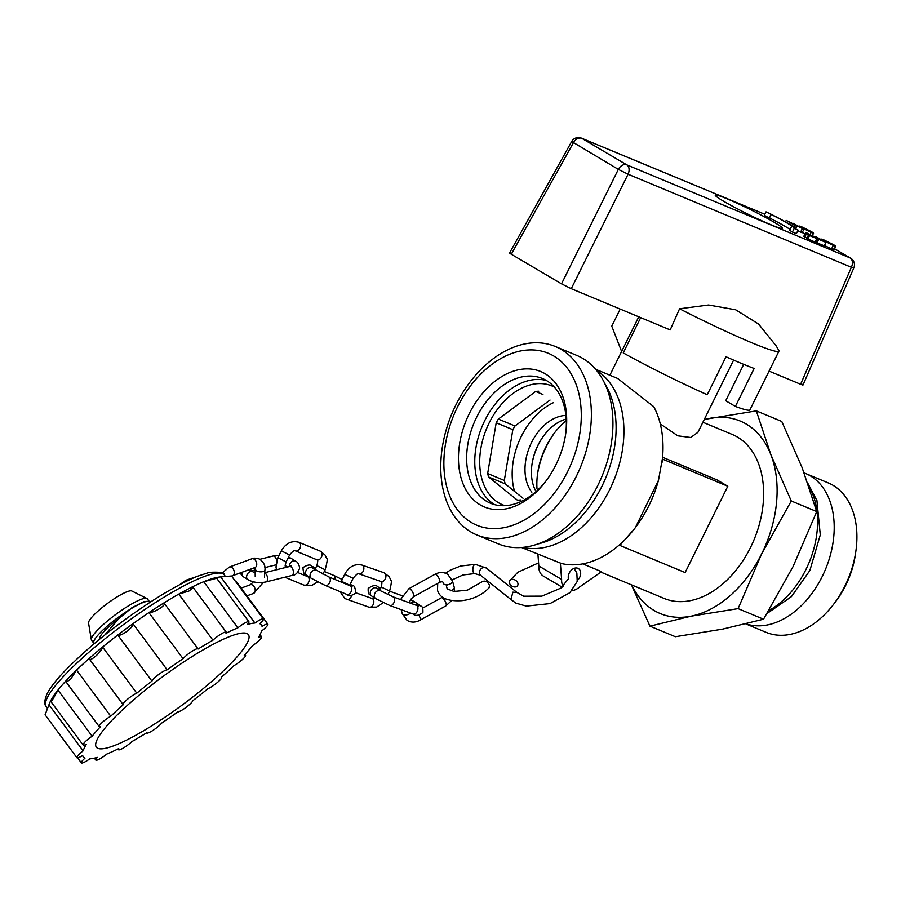 <?xml version="1.0" encoding="UTF-8"?>
<svg xmlns="http://www.w3.org/2000/svg" width="901" height="901" viewBox="0 0 901 901"><rect width="100%" height="100%" fill="white"/><g stroke="black" fill="none" stroke-linecap="round" stroke-linejoin="round"><path stroke-width="1.35" d="M437.717 583.341L437.514 590.234C439.665 598.05 447.774 601.519 461.83 600.663C472.991 599.39 482.08 595.099 489.097 587.767L489.491 585.222C487.418 581.359 484.918 580.233 481.99 581.832L467.394 590.178L454.014 591.461L447.2 588.939L446.513 586.269L447.155 584.828M568.261 576.494L568.306 578.926L560.872 588.116L541.884 596.135L523.65 596.214L516.926 592.441L512.883 592.182L510.957 599.537M514.73 586.968A4.629 3.424 32.2 0 1 510.304 584.659A4.629 3.424 32.2 0 1 509.82 580.593A4.629 3.424 32.2 0 1 512.624 579.354A4.629 3.424 32.2 0 1 517.05 581.663A4.629 3.424 32.2 0 1 517.534 585.718A4.629 3.424 32.2 0 1 514.73 586.968M167.136 669.826A110.8 20.126 143.5 0 1 183.083 658.732L148.913 612.624A110.8 20.126 143.5 0 0 132.965 623.717L167.136 669.826A9.81 1.779 143.5 0 0 158.689 674.455A9.81 1.779 143.5 0 0 151.942 681.133A110.8 20.126 143.5 0 0 136.783 693.184A9.81 1.779 143.5 0 0 127.582 699.187A9.81 1.779 143.5 0 0 123.11 704.605A9.81 1.779 143.5 0 0 123.257 704.717A110.8 20.126 143.5 0 0 110.755 716.227A9.81 1.779 143.5 0 0 102.511 722.185A9.81 1.779 143.5 0 0 99.2 726.611A9.81 1.779 143.5 0 0 100.495 726.634A110.8 20.126 143.5 0 0 92.15 736.218L57.979 690.11C51.909 701.26 49.994 703.929 52.235 698.129A110.8 20.126 143.5 0 0 50.017 702.161A110.8 20.126 143.5 0 0 48.969 704.751L45.084 714.786M151.942 681.133L117.761 635.025A110.8 20.126 143.5 0 0 102.613 647.076L136.783 693.184M102.613 647.076C101.047 652.617 89.481 662.483 89.075 658.608A110.8 20.126 143.5 0 0 76.585 670.119L110.755 716.227M76.585 670.119L70.762 678.994L66.302 682.248L66.314 680.525A110.8 20.126 143.5 0 0 57.979 690.11M92.15 736.218A9.81 1.779 143.5 0 0 83.117 745.048A9.81 1.779 143.5 0 0 86.406 744.237A110.8 20.126 143.5 0 0 83.151 750.86L48.969 704.751M83.117 745.048L50.952 701.642L52.235 698.129M83.151 750.86A9.81 1.779 143.5 0 0 76.889 757.707A9.81 1.779 143.5 0 0 82.689 755.455A110.8 20.126 143.5 0 0 83.354 756.908A110.8 20.126 143.5 0 0 84.964 758.18A9.81 1.779 143.5 0 0 81.349 762.877A9.81 1.779 143.5 0 0 89.796 758.833A110.8 20.126 143.5 0 0 97.331 757.403A9.81 1.779 143.5 0 0 95.81 760.072A9.81 1.779 143.5 0 0 106.836 754.047A110.8 20.126 143.5 0 0 118.729 748.596A9.81 1.779 143.5 0 0 118.47 749.711A9.81 1.779 143.5 0 0 123.685 747.819A9.81 1.779 143.5 0 0 131.794 741.647A110.8 20.126 143.5 0 0 146.615 732.851A9.81 1.779 143.5 0 0 146.672 732.975A9.81 1.779 143.5 0 0 153.226 730.227A9.81 1.779 143.5 0 0 161.639 723.131A110.8 20.126 143.5 0 0 177.587 712.038A9.81 1.779 143.5 0 0 186.034 707.398A9.81 1.779 143.5 0 0 192.791 700.73A110.8 20.126 143.5 0 0 207.94 688.679A9.81 1.779 143.5 0 0 217.152 682.676A9.81 1.779 143.5 0 0 221.612 677.259A9.81 1.779 143.5 0 0 221.477 677.147A110.8 20.126 143.5 0 0 233.967 665.625A9.81 1.779 143.5 0 0 242.211 659.678A9.81 1.779 143.5 0 0 245.534 655.252A9.81 1.779 143.5 0 0 244.239 655.218A110.8 20.126 143.5 0 0 252.573 645.634A9.81 1.779 143.5 0 0 261.605 636.816A9.81 1.779 143.5 0 0 258.317 637.626A110.8 20.126 143.5 0 0 261.583 631.004A9.81 1.779 143.5 0 0 267.845 624.145A9.81 1.779 143.5 0 0 262.045 626.398A110.8 20.126 143.5 0 0 261.38 624.956A110.8 20.126 143.5 0 0 259.758 623.683A9.81 1.779 143.5 0 0 263.374 618.987A9.81 1.779 143.5 0 0 254.938 623.03A110.8 20.126 143.5 0 0 247.403 624.461A9.81 1.779 143.5 0 0 248.913 621.791A9.81 1.779 143.5 0 0 237.898 627.817A110.8 20.126 143.5 0 0 225.993 633.257A9.81 1.779 143.5 0 0 226.264 632.142A9.81 1.779 143.5 0 0 221.038 634.045A9.81 1.779 143.5 0 0 212.94 640.217A110.8 20.126 143.5 0 0 198.119 649.013A9.81 1.779 -36.5 0 0 198.062 648.889L163.948 602.904A110.8 20.126 143.5 0 1 178.758 594.108L212.94 640.217M254.938 623.03L220.756 576.922A110.8 20.126 143.5 0 0 218.695 577.136A110.8 20.126 143.5 0 0 213.222 578.352L216.623 578.239L203.727 581.708A110.8 20.126 143.5 0 0 191.823 587.148L193.287 587.643L188.951 591.045L178.758 594.108M237.898 627.817L203.727 581.708M187.994 659.183A94.582 17.175 -36.5 0 1 248.349 634.608A94.582 17.175 -36.5 0 1 182.599 704.728A94.582 17.175 -36.5 0 1 96.384 747.244A94.582 17.175 -36.5 0 1 187.994 659.183M183.083 658.732A9.81 1.779 -36.5 0 1 191.496 651.626A9.81 1.779 -36.5 0 1 198.062 648.889M118.684 618.762A27.019 4.91 143.5 0 0 100.022 638.708L100.09 638.798M94.233 643.652A34.745 6.307 -36.5 0 1 93.817 643.303A34.745 6.307 -36.5 0 1 117.975 617.545A34.745 6.307 -36.5 0 1 149.645 601.924M149.284 601.44L147.381 598.872A34.745 6.307 143.5 0 0 146.919 598.501L131.771 590.977A27.019 4.91 143.5 0 0 107.501 603.422A27.019 4.91 143.5 0 0 88.546 623.019L91.328 639.699A34.745 6.307 143.5 0 0 91.553 640.251L93.817 643.303M146.919 598.501A34.745 6.307 143.5 0 0 115.711 614.493A34.745 6.307 143.5 0 0 91.328 639.699M148.913 612.624C154.488 612.838 167.395 604.515 163.948 602.904M263.374 618.987L231.512 575.998L220.756 576.922M123.11 704.605L89.075 658.608M132.965 623.717C133.787 627.231 120.779 636.939 117.761 635.025M218.695 577.136L218.684 577.136A110.789 20.126 143.5 0 0 156.492 607.623A110.789 20.126 143.5 0 0 50.017 702.149L50.017 702.161M577.462 580.357A7.726 5.62 120.5 0 0 579.67 577.372A7.726 5.62 120.5 0 0 578.386 568.554A7.726 5.62 120.5 0 0 571.2 570.299A7.726 5.62 120.5 0 0 568.373 578.588M571.91 590.684A15.441 11.24 120.5 0 0 579.67 586.945L601.53 571.673L582.778 563.88M619.843 544.486A96.508 65.852 -67.4 0 0 634.586 528.65L619.832 545.409L619.843 544.486A96.508 65.852 -67.4 0 1 561.402 563.497L560.377 563.069L561.616 579.433A15.441 11.24 120.5 0 0 563.08 586.36M537.931 554.329L538.809 565.986A15.441 11.24 120.5 0 0 543.404 576.133L562.111 587.17M560.377 563.069L521.499 547.493M538.809 565.986L561.616 579.433M621.611 351.48L611.768 326.128L620.192 309.077M662.584 457.269L717.095 479.94L727.794 486.258L685.132 572.563L619.832 545.409M635.385 527.614L658.473 480.323L662.505 458.17A96.508 65.852 -67.4 0 0 653.799 406.734L617.681 378.465L595.617 369.275M662.494 459.093L727.794 486.258M661.998 462.675A96.508 65.852 -67.4 0 0 662.505 458.17M609.729 489.57A96.508 65.852 -67.4 0 0 596.507 370.334A96.508 65.852 -67.4 0 1 617.095 471.662A96.508 65.852 -67.4 0 1 537.154 548.461A96.508 65.852 -67.4 0 1 522.873 547.38A96.508 65.852 -67.4 0 0 609.729 489.57M745.893 623.931L766.143 632.356A80.91 55.209 -67.4 0 0 833.639 604.256L835.52 601.778A72.542 49.499 -67.4 0 0 845.724 585.267A72.542 49.499 -67.4 0 0 855.522 553.676L855.95 550.601A80.91 55.209 -67.4 0 0 828.289 482.936L805.573 473.487A80.91 55.209 -67.4 0 0 804.142 472.924M660.275 423.92L677.811 435.825L690.707 437.492L697.915 432.345M634.586 528.65A96.508 65.852 -67.4 0 0 635.239 527.806A96.508 65.852 -67.4 0 0 648.81 505.833A96.508 65.852 -67.4 0 0 658.473 480.323M746.062 623.886A80.91 55.209 -67.4 0 0 822.298 576.381A80.91 55.209 -67.4 0 0 805.573 473.487M833.639 604.256A80.91 55.209 -67.4 0 0 845.014 585.83A80.91 55.209 -67.4 0 0 855.95 550.601M704.289 419.438L756.322 410.879L770.896 454.723L791.292 501.001L761.784 553.608L738.099 608.637L691.101 616.183L649.925 626.15L632.153 586.495M649.925 626.15L675.367 636.725L722.365 629.18L763.541 619.212L793.049 566.616L816.734 511.577L802.16 467.732L781.764 421.454L756.322 410.879M738.099 608.637L763.541 619.212M791.292 501.001L816.734 511.577M631.725 584.974A104.234 71.111 -67.4 0 0 691.101 616.183A104.234 71.111 -67.4 0 0 761.784 553.608A104.234 71.111 -67.4 0 0 770.896 454.723A104.234 71.111 -67.4 0 0 709.324 418.413A104.234 71.111 -67.4 0 0 704.177 419.652M542.931 394.48L535.656 391.451L498.354 419.078A56.752 38.72 -67.4 0 0 496.203 422.749L487.666 473.532A56.752 38.72 -67.4 0 0 488.612 477.001L517.377 500.168A56.752 38.72 -67.4 0 0 520.474 499.954M538.753 391.237A56.752 38.72 -67.4 0 0 535.656 391.451M523.042 498.253L505.258 483.927A56.752 38.72 112.6 0 1 504.312 480.458L512.849 429.676A56.752 38.72 112.6 0 1 515 425.993L550.027 400.055M515 425.993L498.354 419.078M512.849 429.676L496.203 422.749M504.312 480.458L487.666 473.532M505.258 483.927L488.612 477.001M555.298 431.838A67.947 46.356 -67.4 0 0 537.435 474.793M544.452 434.811A46.706 31.873 -67.4 0 0 531.894 465.006M565.896 415.44A44.397 30.285 -67.4 0 0 530.374 445.015A44.397 30.285 -67.4 0 0 531.849 492.205M553.349 402.713A61.764 42.144 -67.4 0 0 514.595 491.439M497.577 528.515A93.107 63.532 -67.4 0 0 578.149 390.719A93.107 63.532 -67.4 0 0 462.033 398.557A93.107 63.532 -67.4 0 0 497.577 528.515M524.405 368.959A73.341 50.051 112.6 0 1 565.828 432.885A73.341 50.051 112.6 0 1 545.601 481.517A73.341 50.051 112.6 0 1 459.747 472.327A73.341 50.051 112.6 0 1 524.405 368.959M566.2 419.044A44.397 30.285 -67.4 0 0 544.193 435.149A44.397 30.285 -67.4 0 0 531.95 464.589A44.397 30.285 -67.4 0 0 535.16 489.862M566.279 420.508A61.764 42.144 -67.4 0 0 554.622 432.728A61.764 42.144 -67.4 0 0 537.582 473.678A61.764 42.144 -67.4 0 0 536.985 488.533M538.043 543.922A96.508 65.852 -67.4 0 0 605.697 477.992A96.508 65.852 -67.4 0 0 604.751 383.522M476.877 534.957L498.433 543.922A102.072 69.636 -67.4 0 0 521.172 547.515A102.072 69.636 -67.4 0 0 607.454 460.715A102.072 69.636 -67.4 0 0 576.82 355.433L555.264 346.468A102.072 69.636 -67.4 0 0 451.773 413.976A102.072 69.636 -67.4 0 0 476.877 534.957A102.072 69.636 -67.4 0 0 499.627 538.55A102.072 69.636 -67.4 0 0 585.898 451.75A102.072 69.636 -67.4 0 0 555.264 346.468M546.254 480.638A67.552 46.097 112.6 0 1 490.549 503.265A67.552 46.097 112.6 0 1 470.277 433.584A67.552 46.097 112.6 0 1 527.378 376.134A67.552 46.097 112.6 0 1 542.436 378.51A67.552 46.097 112.6 0 1 565.67 433.967M798.095 230.115L795.876 229.023A33.945 2.354 26.3 0 0 771.504 214.449L766.041 211.859L771.177 214.472A30.397 2.106 -153.7 0 1 793.871 228.021A30.397 2.106 -153.7 0 1 793.871 228.043L798.095 230.115L796.394 233.562L792.418 232.064L794.119 228.617M791.393 226.827L789.693 230.284L792.418 232.064M770.817 214.506L769.465 217.929A30.397 2.106 -153.7 0 1 790.087 229.473M771.177 214.472L769.465 217.929M766.041 211.859L764.33 215.316L769.116 217.952M793.263 223.335L803.861 229.327L789.794 222.277L795.301 225.779L786.179 220.396L793.049 223.763M803.861 229.327L802.149 232.785L797.802 230.701M802.295 228.685L800.584 232.131M796.777 226.388L795.684 228.595M795.301 225.779L794.457 227.491M786.179 220.396L785.447 221.883M810.055 231.748C812.342 232.649 812.308 232.424 809.988 231.061L802.825 227.48C800.617 226.601 800.595 226.804 802.768 228.088L810.055 231.748C812.342 232.649 812.308 232.424 809.988 231.061L809.717 231.602M802.768 228.088C800.595 226.804 800.617 226.601 802.825 227.48L802.577 227.976M811.463 231.681C814.324 233.382 814.2 233.618 811.114 232.368L801.282 227.469C798.568 225.836 798.736 225.633 801.766 226.861L811.463 231.681C814.324 233.382 814.2 233.618 811.114 232.368L810.022 234.575M805.043 233.832L802.318 232.447M801.766 226.861C798.736 225.633 798.568 225.836 801.282 227.469L801.147 227.739M806.181 232.559L816.779 238.551L809.56 235.555L814.256 237.323L805.46 232.976L810.281 234.97L806.181 232.559L805.888 233.156M816.779 238.551L815.067 242.009L807.848 239.002L806.8 238.382L808.501 234.924M809.56 235.555L807.848 239.002M807.003 237.965L803.76 236.422L805.46 232.976M806.519 233.596L804.807 237.042M815.405 236.4L825.992 242.392L818.784 239.384L823.469 241.153L814.684 236.805L819.493 238.81L815.405 236.4L815.112 236.986M825.992 242.392L824.291 245.838L817.072 242.842L816.024 242.223L817.725 238.765M818.784 239.384L817.072 242.842M816.227 241.795L815.349 241.434M832.197 244.802C834.472 245.714 834.45 245.477 832.119 244.115L824.967 240.533C822.759 239.655 822.737 239.857 824.899 241.141L832.197 244.802C834.472 245.714 834.45 245.477 832.119 244.115L831.86 244.655M824.899 241.141C822.737 239.857 822.759 239.655 824.967 240.533L824.719 241.029M831.905 248.192C834.754 249.892 834.641 250.118 831.544 248.879L824.46 245.5M833.605 244.734C836.466 246.435 836.342 246.671 833.256 245.421L823.424 240.522C820.71 238.889 820.867 238.686 823.908 239.914L833.605 244.734C836.466 246.435 836.342 246.671 833.256 245.421L831.544 248.879M823.908 239.914C820.867 238.686 820.71 238.889 823.424 240.522L823.289 240.792M640.679 317.614L623.233 352.91A88.794 6.149 -153.7 0 0 707.24 394.728L726.015 356.751A88.794 6.149 26.3 0 0 754.16 368.464L735.385 406.441L725.722 400.731L743.697 364.364M778.802 350.41A88.794 6.149 -153.7 0 1 778.937 351.165A88.794 6.149 -153.7 0 1 679.568 308.761L708.569 304.988L735.678 309.786L758.586 324.045L776.2 345.916L778.802 350.41M778.937 351.165L749.925 409.854A88.794 6.149 -153.7 0 1 735.385 406.441M571.257 288.68L561.514 283.838L618.334 169.377L628.065 174.22L571.257 288.68L670.198 329.912A39985.22 29327.527 -62.4 0 1 679.568 308.761M764.848 214.269L581.393 138.123A7.726 5.293 112.5 0 1 581.843 138.349L626.837 164.883A7.726 5.237 112.6 0 1 628.065 174.22L851.389 267.282A7.726 5.237 -67.4 0 0 850.15 257.945L834.472 248.699L850.657 258.193A7.726 5.62 120.5 0 0 850.15 257.945L626.837 164.883A7.726 5.62 -59.5 0 0 618.334 169.377L571.684 141.502L509.583 252.967M561.514 283.838L511.284 254.228C508.874 252.742 509.088 252.573 511.914 253.688M801.293 383.758C803.726 385.245 803.489 385.414 800.617 384.265L851.389 267.282L853.821 267.924A7.726 7.726 0 0 0 850.657 258.193M800.617 384.265L769.071 371.122M774.094 222.22A37.448 2.59 -153.7 0 1 782.395 228.302A37.448 2.59 -153.7 0 1 747.672 214.033A37.448 2.59 -153.7 0 1 715.248 195.112A37.448 2.59 -153.7 0 1 737.547 203.446A37.448 2.59 -153.7 0 1 774.094 222.22M768.823 610.596A78.792 53.756 -67.4 0 0 806.001 569.387A78.792 53.756 -67.4 0 0 809.008 486.585M486.371 568.058L475.311 564.353A4.629 2.174 93.6 0 0 472.856 568.846A4.629 2.174 93.6 0 0 474.737 573.599L480.593 575.3A4.629 3.694 -51.4 0 1 480.605 569.376A4.629 3.694 -51.4 0 1 486.371 568.058L516.926 592.441M264.736 573.013A4.629 2.545 76 0 1 267.586 579.118A4.629 2.545 76 0 1 266.009 581.922L291.823 575.491C295.337 575.424 297.949 572.957 299.661 568.08C299.008 564.195 297.645 561.886 295.562 561.154A4.629 3.367 122.2 0 0 291.417 561.92A4.629 3.367 122.2 0 0 289.334 566.571M291.823 575.491A4.629 2.545 -104 0 0 293.399 572.698A4.629 2.545 -104 0 0 289.581 566.504L291.091 565.929L290.629 566.616M295.562 561.154L291.068 558.327A4.629 3.367 122.2 0 0 287.847 558.44M285.166 565.051A4.629 3.367 122.2 0 0 286.135 566.177L285.155 565.693M242.515 572.09A4.629 3.367 122.2 0 0 242.11 573.824A4.629 3.367 122.2 0 0 243.405 576.809L239.903 573.047M250.568 570.367A4.629 2.545 -104 0 0 250.929 569.004M255.467 572.799L252.832 571.797A4.629 3.367 122.2 0 0 248.913 572.372A4.629 3.367 122.2 0 0 246.604 576.651A4.629 3.367 122.2 0 0 247.899 579.636C253.294 582.542 259.33 583.296 266.009 581.922M279.006 555.365L272.958 556.052A4.629 2.545 76 0 1 276.663 560.512M275.909 564.623A4.629 2.545 76 0 1 275.199 565.04L264.849 567.619M253.44 581.843L250.343 584.738A4.629 3.052 69.9 0 1 254.803 588.038A4.629 3.052 69.9 0 1 253.53 593.444L246.885 595.876M222.13 572.968L229.417 567.022A4.629 3.052 69.9 0 1 231.264 567.157A4.629 3.052 69.9 0 1 234.215 571.617A4.629 3.052 69.9 0 1 232.604 575.716L231.681 576.223M255.647 569.635A4.629 1.926 3.4 0 0 260.164 571.831A4.629 1.926 3.4 0 0 264.905 570.187C265.604 565.749 263.723 562.01 259.263 558.958C255.49 557.956 253.035 557.899 251.886 558.789A4.629 3.052 -110.1 0 1 253.722 558.935A4.629 3.052 -110.1 0 1 256.684 563.384A4.629 3.052 -110.1 0 1 255.073 567.484L255.231 576.651M401.159 609.662L402.251 613.637A4.629 2.421 -15.5 0 0 402.927 614.493A4.629 2.421 -15.5 0 0 409.167 614.009A4.629 2.421 -15.5 0 0 410.462 613.052M450.737 590.797A4.629 2.421 -15.5 0 0 454.239 587.317L454.723 591.54M442.481 597.014L441.377 597.78A4.629 1.644 61 0 1 445.06 601.035A4.629 1.644 61 0 1 445.86 605.889L419.855 620.293A4.629 1.644 -119 0 0 418.942 615.259M443.551 583.454A4.629 2.421 -15.5 0 0 448.664 584.558A4.629 2.421 -15.5 0 0 452.482 580.976L447.763 574.354C443.743 571.944 439.451 571.932 434.879 574.32A4.629 1.644 -119 0 1 436.073 574.568A4.629 1.644 -119 0 1 439.159 578.802A4.629 1.644 -119 0 1 439.373 582.429C441.986 581.359 443.382 581.697 443.551 583.454M400.54 599.57L408.874 588.725A4.629 1.644 61 0 1 410.068 588.972A4.629 1.644 61 0 1 413.154 593.207A4.629 1.644 61 0 1 413.368 596.834L410.586 599.503L409.336 602.78M351.041 586.438L352.043 586.472L350.174 585.785A4.629 3.165 112.5 0 1 351.086 591.754A4.629 3.165 112.5 0 1 346.615 594.345L325.148 585.425A4.629 3.165 -67.5 0 0 329.62 582.846A4.629 3.165 -67.5 0 0 328.696 576.865L311.791 567.664A4.629 3.367 -57.8 0 0 311.431 567.472A4.629 3.367 -57.8 0 0 306.194 570.288A4.629 3.367 -57.8 0 0 306.858 575.502C304.639 575.863 303.344 573.25 302.95 567.653C307.523 564.612 310.563 564.195 312.073 566.414A4.629 3.165 112.5 0 1 313.672 568.846M335.071 579.512A4.629 3.165 -67.5 0 0 333.539 575.322L342.256 579.512M325.148 585.425L311.352 578.329A4.629 3.367 -57.8 0 1 310.699 573.115A4.629 3.367 -57.8 0 1 315.924 570.299A4.629 3.367 -57.8 0 1 316.285 570.491M349.971 584.884A4.629 3.367 -57.8 0 1 351.829 585.245C354.048 584.884 355.343 587.497 355.726 593.095C351.153 596.135 348.124 596.552 346.615 594.345M188.298 580.345A4.629 2.996 -121.4 0 0 185.775 580.289L179.637 584.726M299.323 542.492A4.629 3.165 112.5 0 1 300.033 548.067A4.629 3.165 112.5 0 1 295.449 550.883C294.413 550.038 292.465 551.423 289.581 555.039L281.337 550.826C285.876 543.157 291.755 540.318 298.997 542.323A4.629 3.165 112.5 0 1 299.323 542.492M276.573 569.747L275.976 567.089L277.835 557.674L286.079 561.897L289.581 555.039M316.882 565.591L325.137 569.804C327.221 562.111 327.716 558.35 326.635 558.507L325.115 555.106L320.474 551.243A4.629 3.165 -67.5 0 1 320.801 551.412A4.629 3.165 -67.5 0 1 321.511 556.976A4.629 3.165 -67.5 0 1 316.927 559.803C317.985 559.532 317.974 561.458 316.882 565.591L314.843 569.578M308.649 576.629L307.523 576.595A4.629 3.165 112.5 0 1 308.671 582.091A4.629 3.165 112.5 0 1 303.975 585.154A4.629 3.165 112.5 0 1 303.648 584.986M362.495 565.321A4.629 3.142 109.2 0 1 363.373 570.851A4.629 3.142 109.2 0 1 359.003 573.858C358.711 572.507 356.728 573.993 353.068 578.307L344.689 574.354C348.946 566.594 354.735 563.508 362.056 565.107A4.629 3.142 109.2 0 1 362.495 565.321M359.003 573.858L381.089 581.539A4.629 3.142 -70.8 0 0 385.448 578.532A4.629 3.142 -70.8 0 0 384.569 573.002A4.629 3.142 -70.8 0 0 384.13 572.788L389.3 576.809L390.865 580.312C391.834 580.154 391.417 583.713 389.615 591.022L387.892 594.683M379.749 590.223L381.236 587.069L389.615 591.022M346.468 599.323A4.629 3.142 -70.8 0 0 346.908 599.525A4.629 3.142 -70.8 0 0 351.548 595.685M374.546 597.892L372.023 598.455A4.629 3.142 109.2 0 1 373.476 603.861A4.629 3.142 109.2 0 1 368.982 607.206L344.824 598.534L340.082 591.63M341.096 582.012L341.423 581.291L349.802 585.245L353.068 578.307M153.598 603.726A110.789 20.126 143.5 0 0 46.289 706.891C45.883 706.823 42.313 702.555 48.158 691.822C51.312 686.382 56.346 679.962 63.273 672.563C86.192 648.709 115.384 625.114 150.861 601.778C168.96 590.11 184.457 581.618 197.353 576.313L209.347 572.36C220.34 571.775 225.329 572.642 224.304 574.939A110.789 20.126 143.5 0 0 153.598 603.726M376.168 587.948L376.686 588.218A4.629 3.593 123.3 0 0 370.739 590.842A4.629 3.593 123.3 0 0 371.606 595.955C370.142 593.962 367.912 596.135 368.194 588.454C372.879 585.2 376.111 584.681 377.891 586.911A4.629 2.883 -70 0 1 379.434 590.02M376.686 588.218L380.774 590.898A4.629 3.593 123.3 0 0 374.827 593.522A4.629 3.593 123.3 0 0 375.694 598.636L371.606 595.955M417.253 611.317A4.629 2.883 -70 0 0 416.386 605.348L392.994 596.822A4.629 2.883 110 0 1 393.861 602.792A4.629 2.883 110 0 1 389.829 605.528L413.21 614.054A4.629 2.883 -70 0 0 417.253 611.317M402.06 595.73L401.272 595.437A4.629 2.883 110 0 1 401.97 595.888M413.21 614.054C415.417 616.273 418.65 615.755 422.907 612.5C423.188 604.83 420.958 607.004 419.494 605.01A4.629 3.593 123.3 0 0 415.789 605.134M419.494 605.01L415.406 602.33A4.629 3.593 123.3 0 0 410.665 603.265M600.866 572.135L664.026 598.41A88.794 60.581 -67.4 0 0 750.578 547.357A88.794 60.581 -67.4 0 0 732.22 434.451L702.893 422.254M505.022 505.675A64.354 43.901 112.6 0 1 482.632 440.274A64.354 43.901 112.6 0 1 537.548 383.657A64.354 43.901 112.6 0 1 554.352 387.081M494.728 504.673A67.552 46.097 112.6 0 1 479.343 433.888A67.552 46.097 112.6 0 1 535.498 379.512A67.552 46.097 112.6 0 1 546.378 380.481M764.836 214.303L581.843 138.349A7.726 5.62 -59.5 0 0 573.34 142.854L511.284 254.228M812.353 235.611L814.617 236.94L812.33 235.645M807.994 483.623L816.925 500.539L820.293 534.89L809.875 570.502L791.427 596.642L767.066 613.491M475.311 564.353L460.546 566.031L450.196 570.198L445.533 573.227M474.737 573.599L463.013 574.962L452.122 579.884M510.732 599.334L515.845 603.118L526.308 606.125L550.038 603.591L569.882 592.712L577.226 581.438L576.843 572.968L574.005 568.407M538.573 562.877L517.884 572.248L509.82 580.593M480.593 575.3L510.833 599.435M287.487 567.022L286.135 566.177M243.405 576.809L247.899 579.636M249.329 569.59L252.832 571.797M272.958 556.052L259.916 559.296M255.636 569.905L251.48 570.941M264.748 572.687L289.581 566.504M291.068 558.327L288.545 557.066M275.897 564.893L275.199 565.04M250.343 584.738L241.13 588.116M263.419 582.395L253.53 593.444M264.905 570.187L264.489 577.203M232.604 575.716L255.073 567.484M229.417 567.022L251.886 558.789M451.705 600.494L445.86 605.889M402.251 613.637L406.982 620.271C410.991 622.681 415.293 622.681 419.855 620.293M452.482 580.976L454.239 587.317M441.377 597.78L422.749 608.096M413.368 596.834L439.373 582.429M408.874 588.725L434.879 574.32M350.174 585.785L328.696 576.865M311.352 578.329L306.858 575.502M312.073 566.414L315.699 567.912M324.281 571.482L333.539 575.322M310.958 567.326L311.791 567.664M350.264 584.265L351.829 585.245M104.73 635.059L118.797 618.649L131.816 607.826L143.811 601.665L148.226 601.249L150.647 601.913M185.775 580.289L196.181 576.798M286.045 567.675C284.975 567.957 284.998 566.019 286.079 561.897M325.137 569.804L322.907 574.162M317.681 581.888L312.174 585.245L303.975 585.154L284.874 577.226M295.449 550.883L316.927 559.803M298.997 542.323L320.474 551.243M307.523 576.595L297.634 572.484M277.835 557.674L281.337 550.826M362.056 565.107L384.13 572.788M381.236 587.069C382.17 583.015 382.114 581.168 381.089 581.539M372.023 598.455L355.85 592.835M341.423 581.291L344.689 574.354M383.15 602.701L376.629 607.083L368.982 607.206M76.889 757.707L45.073 714.786M83.354 756.908L82.408 755.635M81.349 762.877L77.632 757.865M95.81 760.072L94.391 758.146M118.47 749.711L117.93 749.001M245.534 655.252L244.948 654.464M261.605 636.816L260.006 634.653M267.845 624.145L236.028 581.224M261.38 624.956L260.164 623.323M226.264 632.142L193.332 587.722M248.913 621.791L216.634 578.228M99.2 726.611L66.359 682.305M225.329 576.336L224.304 574.939M47.37 708.344L46.289 706.891M401.272 595.437L389.547 591.157M380.808 587.97L377.891 586.911M417.366 606.159L418.616 606.035L416.386 605.348M415.406 602.33L410.552 599.548M389.829 605.528L375.694 598.636M392.994 596.822L380.774 590.898M697.915 432.334L733.617 360.096M609.876 375.21L638.741 316.814M811.857 236.603L813.558 233.156M833.988 249.667L835.7 246.21M581.393 138.123A7.726 7.726 0 0 0 571.684 141.502M853.821 267.924L803.005 385.009"/></g></svg>
